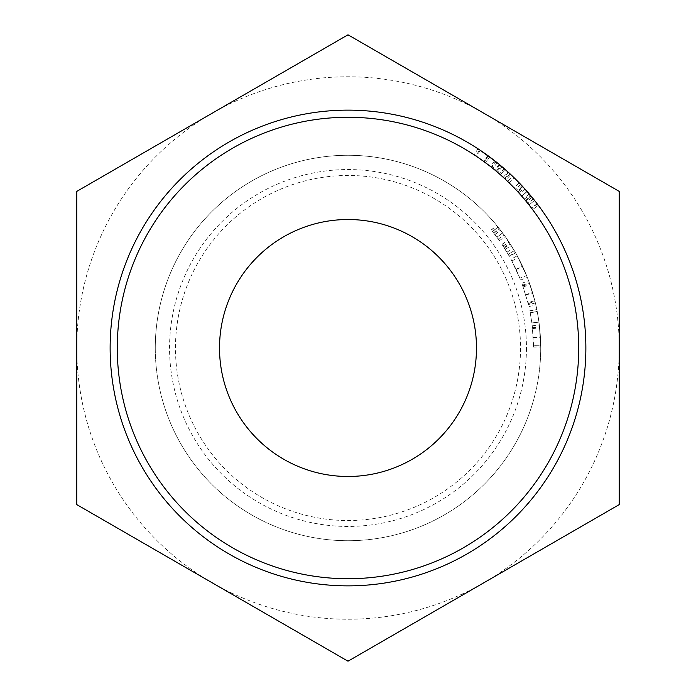 <?xml version="1.0" encoding="UTF-8"?>
<svg xmlns="http://www.w3.org/2000/svg" width="696" height="696" viewBox="0 0 696 696"><rect width="100%" height="100%" fill="white"/><g stroke="black" fill="none" stroke-linecap="round" stroke-linejoin="round"><path stroke-width="0.52" stroke-dasharray="3.48 2.61" d="M526.446 348A178.446 178.446 0 0 1 348 526.446A178.446 178.446 0 0 1 169.554 348A178.446 178.446 0 0 1 348 169.554A178.446 178.446 0 0 1 526.446 348M155.278 348A192.722 192.722 0 0 0 348 540.722A192.722 192.722 0 0 0 540.722 348A192.722 192.722 0 0 1 348 540.722A192.722 192.722 0 0 1 155.278 348A192.722 192.722 0 0 1 348 155.278A192.722 192.722 0 0 1 540.722 348A192.722 192.722 0 0 1 348 540.722A192.722 192.722 0 0 1 155.278 348A192.722 192.722 0 0 1 348 155.278A192.722 192.722 0 0 1 540.722 348A192.722 192.722 0 0 1 348 540.722A192.722 192.722 0 0 1 155.278 348A192.722 192.722 0 0 1 348 155.278A192.722 192.722 0 0 1 540.722 348A192.722 192.722 0 0 0 348 155.278A192.722 192.722 0 0 0 155.278 348M348 117.276A230.724 230.724 0 0 1 578.724 348A230.724 230.724 0 0 1 348 578.724A230.724 230.724 0 0 1 117.276 348A230.724 230.724 0 0 1 348 117.276A230.724 230.724 0 0 1 578.724 348A230.724 230.724 0 0 1 348 578.724A230.724 230.724 0 0 1 117.276 348A230.724 230.724 0 0 1 348 117.276M348 585.867A237.867 237.867 0 0 0 585.867 348A237.867 237.867 0 0 0 348 110.133A237.867 237.867 0 0 0 110.133 348A237.867 237.867 0 0 0 348 585.867M476.482 348A128.482 128.482 0 0 0 348 219.518A128.482 128.482 0 0 0 219.518 348A128.482 128.482 0 0 0 348 476.482A128.482 128.482 0 0 0 476.482 348M538.121 205.059A237.867 237.867 0 0 0 537.268 203.937L537.086 203.693A237.867 237.867 0 0 1 538.312 205.32L532.605 209.6A230.724 230.724 0 0 0 531.413 208.026L531.596 208.261A230.724 230.724 0 0 1 532.423 209.348M520.886 195.211L526.524 201.831L532.04 197.316L521.913 185.719L516.693 190.591L519.616 193.792L517.876 191.879M518.79 192.87L524.54 199.447L518.79 192.87L524.071 188.077L524.932 189.016L522.696 186.571L517.459 191.417M522.94 186.833L524.819 188.894M521.739 196.185L527.142 191.513L530.743 195.741L527.15 191.531L521.765 196.211L519.207 193.34M525.802 200.961L531.309 196.411L529.517 194.28M529.673 194.462L530.752 195.741L525.263 200.317L521.774 196.22L527.15 191.531L523.288 187.215L518.033 192.044M498.553 173.165L505.948 179.812L510.838 174.609L499.276 164.439A237.867 237.867 0 0 1 500.842 165.744L501.181 166.022M501.633 166.405L502.782 167.388M503.913 168.362L501.512 166.3L496.9 171.755L500.38 174.757L505.078 169.38L500.38 174.757L503.678 177.706L499.467 173.956L504.504 178.472L496.257 171.207A230.724 230.724 0 0 0 494.734 169.946L505.948 179.812M505.879 170.085L509.742 173.591M509.959 173.791L508.202 172.173M496.257 171.207L500.842 165.744L501.451 166.257M504.504 178.472L509.35 173.226L504.931 169.25M505.496 169.754L505.948 170.146M503.234 177.306L508.037 172.025L508.489 172.443L505.096 169.398M497.118 171.938L495.387 170.485L499.945 164.995A237.867 237.867 0 0 1 501.512 166.3M512.517 176.21A237.867 237.867 0 0 1 514.066 177.697L509.08 182.813A230.724 230.724 0 0 0 507.584 181.369L512.517 176.21M520.712 184.449L515.536 189.356A230.724 230.724 0 0 0 514.1 187.859L519.233 182.9A237.867 237.867 0 0 1 520.712 184.449L514.066 177.697M534.406 200.239A237.867 237.867 0 0 0 533.519 199.126L533.327 198.891A237.867 237.867 0 0 1 534.589 200.483L528.995 204.911A230.724 230.724 0 0 0 527.759 203.363L527.951 203.597A230.724 230.724 0 0 1 528.812 204.676M490.306 166.387L491.672 167.466L496.118 161.881L479.683 149.91L475.725 155.852L491.228 167.118L495.656 161.516A237.867 237.867 0 0 0 489.662 156.922A237.867 237.867 0 0 1 497.248 162.786L477.978 148.796L474.08 154.773L485.399 162.647A230.724 230.724 0 0 1 491.228 167.118M480.701 150.597L481.136 150.893M486.156 154.373L488.488 156.061L484.268 161.82M490.341 157.426L493.072 159.497M493.29 159.662L495.656 161.516M520.53 348A172.53 172.53 0 0 1 348 520.53A172.53 172.53 0 0 1 175.47 348A172.53 172.53 0 0 1 348 175.47A172.53 172.53 0 0 1 520.53 348A172.53 172.53 0 0 1 348 520.53A172.53 172.53 0 0 1 175.47 348A172.53 172.53 0 0 1 348 175.47A172.53 172.53 0 0 1 520.53 348M76.76 348A271.24 271.24 0 0 0 483.616 582.9L348 661.2L76.76 504.6L76.76 191.4L212.384 113.1A271.24 271.24 0 0 0 76.76 348M483.616 113.1A271.24 271.24 0 0 0 212.384 113.1L348 34.8L619.24 191.4L619.24 348A271.24 271.24 0 0 0 483.616 113.1M619.24 348A271.24 271.24 0 0 1 483.616 582.9L619.24 504.6L619.24 348M540.722 347.034L539.339 324.936L540.722 347.034L533.58 347.069L533.562 345.346L540.705 345.242M531.892 323.014L530.213 312.774L537.216 311.416L538.965 322.057L536.807 309.346L538.974 322.126L537.225 311.434L530.213 312.791L531.892 323.014L538.965 322.057M538.974 322.126L531.901 323.083L538.974 322.109M538.956 321.996L531.883 322.953L538.956 321.978M534.841 300.75L528.612 280.758L534.841 300.75L527.925 302.508L528.447 304.648L535.389 302.978M514.335 250.664L507.854 240.346L514.335 250.664L508.176 254.266L509.385 256.372L515.597 252.848M517.241 255.815L527.333 277.408L517.241 255.815L510.977 259.225L516.197 269.578L522.67 266.559M502.59 232.916L496.709 225.417L502.59 232.916L496.866 237.179L499.406 240.677L505.226 236.544M494.752 160.802L490.341 166.414L475.725 155.852M487.957 155.669L483.763 161.446M485.417 162.655L489.662 156.922L485.417 162.655A230.724 230.724 0 0 1 492.768 168.345L474.08 154.773M497.248 162.786L492.768 168.345M488.348 155.956L484.129 161.716M480.301 150.327L476.325 156.261M488.018 155.713L483.816 161.481M491.672 167.466L490.341 166.414M533.519 199.126L527.951 203.597M533.327 198.891L527.759 203.363M534.589 200.483L528.995 204.911M515.536 189.356L509.08 182.813M497.222 172.025L497.736 172.46M509.985 173.817L505.122 179.046M509.846 173.687L504.992 178.916M505.035 169.337L500.32 174.705M499.276 164.439L494.734 169.946M502.199 166.883L497.57 172.321M505.061 169.363L500.346 174.722M504.156 168.571L499.467 173.956L504.156 168.571M508.489 172.443L503.678 177.706M495.387 170.485A230.724 230.724 0 0 1 496.9 171.755M526.524 201.831L516.693 190.591M530.952 195.985L525.463 200.552M527.046 191.409L521.678 196.107M524.932 189.016L519.616 193.792M529.238 193.949L523.801 198.569M524.314 199.178L530.004 194.854L524.071 188.077M520.399 194.662L522.644 197.22M523.053 197.699L525.263 200.317M521.687 196.124L527.063 191.426L521.687 196.124M526.681 190.991L527.177 191.557M529.621 194.401L530.004 194.854M537.268 203.937L531.596 208.261M537.086 203.693L531.413 208.026M538.312 205.32L532.605 209.6M499.406 240.677L496.866 237.179M496.918 237.249L502.642 232.995M491.202 229.958L496.709 225.417M491.315 230.089L496.831 225.556M492.55 231.611L498.11 227.14M494.926 234.63L500.581 230.263L504.043 234.891L498.049 227.061L492.455 231.49L498.258 239.076L492.49 231.533L498.058 227.07M498.258 239.076L504.043 234.891M492.455 231.49L498.014 227.009L500.581 230.263M516.197 269.578L520.686 280.027L510.977 259.225M516.067 269.282L522.531 266.255M520.686 280.027L527.333 277.408M519.956 278.2L511.908 260.957L519.956 278.2L526.576 275.52L518.207 257.607L526.576 275.52M516.162 269.491L522.626 266.472M516.11 269.387L522.574 266.359M511.908 260.957L518.207 257.607M509.385 256.372L501.929 244.331L508.176 254.266M503.93 247.358L509.924 243.487M505.226 249.403L511.273 245.618L508.985 242.051L514.361 250.717L511.255 245.584L505.209 249.377L503.025 245.975L508.202 254.318L505.209 249.377M509.185 256.015L515.379 252.474M506.932 252.178L513.048 248.498M501.929 244.331L507.854 240.346M502.007 244.453L507.932 240.468M503.095 246.08L509.063 242.165M503.06 246.027L509.02 242.104M505.235 249.42L511.282 245.627M508.202 254.318L514.361 250.717M503.025 245.975L508.985 242.051M503.051 246.019L509.011 242.095M528.447 304.648L521.922 283.246L527.925 302.508M525.854 295.008L532.701 292.964M528.899 306.562L535.859 304.97M528.194 303.587L535.12 301.881M528.125 303.317L535.05 301.594M525.784 294.756L532.623 292.712M522.94 286.056L529.673 283.672M522.844 285.786L529.569 283.394M521.922 283.246L528.612 280.758M522.6 285.099L529.317 282.68M523.253 286.943L529.995 284.594M525.732 294.582L532.57 292.529M530.213 312.774L531.901 323.083L530.213 312.791M530.23 312.852L537.234 311.504M531.892 322.996L538.965 322.039M530.195 312.713L537.208 311.356M529.813 310.773L536.807 309.346M529.847 310.947L536.842 309.529M533.562 345.346L532.249 325.789L533.58 347.069M533.293 337.612L540.418 337.212M533.293 337.577L540.418 337.177M532.475 327.738L539.574 326.955M533.275 337.299L540.4 336.89M533.562 345.26L540.705 345.155M533.58 346.965L540.722 346.93M533.284 337.403L540.409 336.995M532.249 325.789L539.339 324.936M532.57 328.59L539.67 327.842M493.481 232.769L499.075 228.34M493.89 233.29L499.502 228.88M494.856 234.535L500.511 230.176M504.33 247.985L510.342 244.139"/><path stroke-width="1.04" d="M348 578.724A230.724 230.724 0 0 0 578.724 348A230.724 230.724 0 0 0 348 117.276A230.724 230.724 0 0 0 117.276 348A230.724 230.724 0 0 0 348 578.724M348 110.133A237.867 237.867 0 0 1 585.867 348A237.867 237.867 0 0 1 348 585.867A237.867 237.867 0 0 1 110.133 348A237.867 237.867 0 0 1 348 110.133M219.518 348A128.482 128.482 0 0 1 348 219.518A128.482 128.482 0 0 1 476.482 348A128.482 128.482 0 0 1 348 476.482A128.482 128.482 0 0 1 219.518 348M521.913 185.719L526.681 190.991M524.819 188.894L530.004 194.854M523.288 187.215L531.3 196.411M530.752 195.741L532.04 197.316M499.945 164.995L509.35 173.226M501.181 166.022L501.633 166.405M502.782 167.388L503.913 168.362M505.078 169.38L505.879 170.085M507.245 171.312L510.838 174.609M504.931 169.25L505.496 169.754M505.948 170.146L506.871 170.972M512.517 176.21L519.233 182.9M479.683 149.91L496.118 161.881M477.978 148.796L480.701 150.597M481.136 150.893L486.156 154.373M488.488 156.061L490.341 157.426M76.76 504.6L348 661.2L619.24 504.6L619.24 191.4L348 34.8L76.76 191.4L76.76 504.6M485.399 162.647L490.306 166.387M507.584 181.369L514.1 187.859M497.736 172.46L498.553 173.165M517.876 191.879L520.886 195.211M522.644 197.22L523.053 197.699M519.207 193.34L520.399 194.662"/></g></svg>
